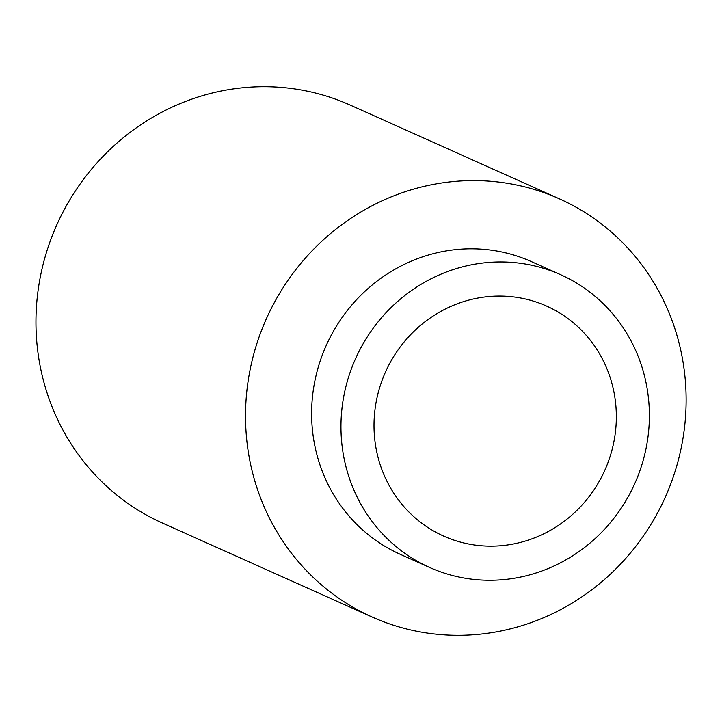 <?xml version="1.0" encoding="UTF-8"?>
<svg xmlns="http://www.w3.org/2000/svg" width="722" height="722" viewBox="0 0 722 722"><rect width="100%" height="100%" fill="white"/><g stroke="black" fill="none" stroke-linecap="round" stroke-linejoin="round"><path stroke-width="1.08" d="M528.991 264.694A160.374 152.947 114.1 0 0 349.286 374.862A160.374 152.947 114.1 0 0 429.59 567.456A160.374 152.947 114.1 0 0 634.746 483.659A160.374 152.947 114.1 0 0 560.75 274.757A160.374 152.947 114.1 0 0 528.991 264.694M521.744 298.213A126.007 120.177 114.1 0 0 380.548 384.772A126.007 120.177 114.1 0 0 443.642 536.094A126.007 120.177 114.1 0 0 604.837 470.257A126.007 120.177 114.1 0 0 546.698 306.119A126.007 120.177 114.1 0 0 521.744 298.213M560.75 274.757L531.41 261.617A160.374 152.947 114.1 0 0 499.651 251.545A160.374 152.947 114.1 0 0 319.945 361.722A160.374 152.947 114.1 0 0 400.25 554.306L429.59 567.456M514.145 184.507A229.1 218.495 114.1 0 0 257.42 341.903A229.1 218.495 114.1 0 0 372.146 617.03A229.1 218.495 114.1 0 0 665.224 497.314A229.1 218.495 114.1 0 0 559.523 198.893A229.1 218.495 114.1 0 0 514.145 184.507M559.523 198.893L349.962 104.979A229.1 218.495 114.1 0 0 304.585 90.602A229.1 218.495 114.1 0 0 47.86 247.989A229.1 218.495 114.1 0 0 162.576 523.125L372.146 617.03"/></g></svg>
